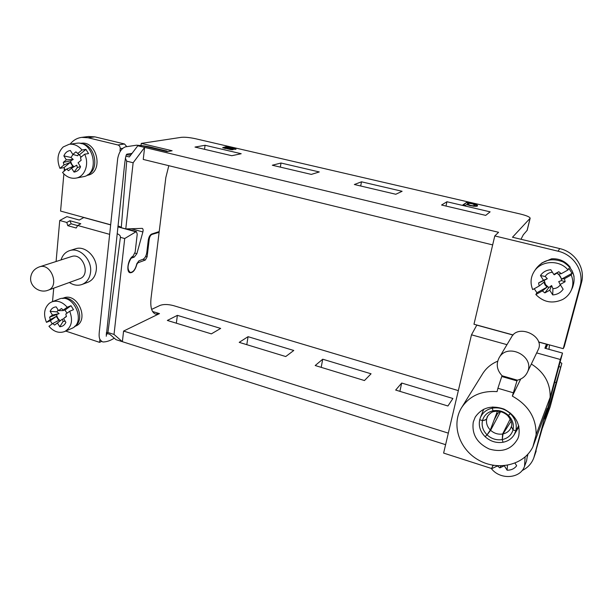 <?xml version="1.0" encoding="UTF-8"?>
<svg xmlns="http://www.w3.org/2000/svg" width="613" height="613" viewBox="0 0 613 613"><rect width="100%" height="100%" fill="white"/><g stroke="black" fill="none" stroke-linecap="round" stroke-linejoin="round"><path stroke-width="0.92" d="M513.204 392.757L497.909 388.267L501.748 376.497L516.966 380.895L512.345 396.121C528.421 405.116 536.344 417.997 536.114 434.747L532.873 446.862C524.008 465.259 497.871 471.198 478.584 460.087C459.122 449.275 451.007 424.472 461.627 407.599L482.661 373.7C486.209 368.061 491.22 363.892 497.679 361.187M506.974 344.667L471.481 334.813L443.62 453.084L491.611 468.524M522.077 470.569C527.739 467.803 531.647 463.566 533.8 457.857L547.164 408.419L532.873 446.862M527.931 454.202L527.54 456.08M536.114 434.747L550.137 397.37L560.32 359.486L562.527 353.073L544.888 348.215L546.428 344.2L538.628 342.062M562.527 353.073L544.811 418.932L548.298 409.453L561.845 363.317L560.075 362.191M77.636 225.599L71.185 223.806L67.767 225.661L66.802 222.458L59.737 220.496L56.09 261.506M53.722 288.171L52.526 301.611M59.737 220.496L66.894 216.627L79.269 220.036L83.912 217.462M497.909 388.267L497.074 391.623C481.343 390.558 469.527 395.883 461.627 407.599M473.282 421.989L475.205 417.131C481.856 407.576 491.427 404.886 503.909 409.047C515.679 415.208 520.629 424.188 518.751 435.981L517.885 438.54C511.886 449.283 502.338 452.777 489.235 449.022C476.937 443.161 471.619 434.15 473.282 421.989M62.373 298.454L63.423 298.048C77.583 291.757 89.996 320.676 75.529 326.131L74.502 326.576M61.055 259.912C62.534 255.169 65.392 252.073 69.621 250.633L75.514 248.801C85.491 245.146 97.965 257.927 96.264 270.164C95.452 276.248 92.609 280.302 87.751 282.332L82.004 284.478C77.797 285.926 73.575 285.267 69.346 282.501M109.658 234.358L77.705 225.484L76.196 228.013L67.767 225.661M65.737 331.074L99.582 342.361L99.904 339.395M534.344 456.126L542.176 428.725L550.129 406.94L561.845 363.317M152.56 311.496L159.487 313.603L155.587 314.101C151.695 312.5 150.177 307.259 151.02 298.362L159.119 232.304L157.947 231.982M66.802 222.458L69.905 220.734L80.809 223.753L77.705 225.484M120.393 237.338L107.919 332.499L114.026 334.437L124.707 238.534L120.393 237.338C120.608 235.859 119.527 234.649 117.137 233.714M124.707 238.534L136.37 231.538L137.228 234.143L135.174 251.989L133.052 256.165C128.217 258.326 125.788 272.034 130.086 272.754C133.036 272.808 135.304 269.965 136.891 264.241L136.73 264.195M106.325 333.234L109.85 334.353L116.018 339.656L445.597 444.678M159.487 313.603L123.588 331.066L122.378 341.686L114.026 334.437M159.119 232.304L151.947 234.434C150.576 235.093 149.664 236.71 149.22 239.292L147.128 256.778L145.335 260.035L137.956 262.785L136.891 264.241M106.539 334.246L106.631 333.334M151.633 309.389L160.108 305.389C163.594 304.14 168.069 304.224 173.517 305.634L458.332 390.619M545.57 348.399L546.62 344.123M476.853 325.02L471.481 334.813M560.32 359.486L536.666 352.912M550.137 397.37C550.512 383.332 544.252 372.214 531.348 364.015M536.199 450.961L533.8 457.857M177.372 315.358L220.68 328.422L211.362 333.87L167.341 320.453L177.372 315.358L176.337 323.197M371.064 373.792L322.714 359.21L315.197 365.524L364.459 380.543L371.064 373.792M401.684 383.033L452.9 398.488L447.927 405.99L395.676 390.06L401.684 383.033L399.898 391.347M248.058 336.683L293.78 350.475L285.735 356.544L239.208 342.361L248.058 336.683L246.794 344.675M123.588 331.066L448.318 433.13M101.635 341.364L99.582 342.361M322.714 359.21L321.197 367.356M560.443 367.026L558.895 366.597M501.748 376.497L502.139 375.792L517.318 380.175C521.901 379.102 525.211 376.566 527.249 372.566C535.739 356.659 507.487 342.039 499.112 357.808C495.879 364.183 496.89 370.175 502.139 375.792M516.966 380.895L517.318 380.175M512.345 396.121L520.721 379.026M499.112 357.808L511.633 336.874C518.636 323.518 545.386 336.499 538.137 349.839L527.249 372.566M137.956 262.785L137.565 262.678M39.362 266.885L71.514 256.548C82.893 252.272 91.245 275.222 79.636 278.762L48.006 290.248C60.005 286.593 51.124 262.448 39.362 266.885C34.251 268.778 31.355 272.356 30.665 277.612C29.616 286.325 39.692 293.612 48.006 290.248M69.621 250.633C79.667 246.947 92.257 259.858 90.555 272.21C89.751 278.348 86.9 282.432 82.004 284.478M107.919 332.499L106.394 332.66M71.185 223.806L69.905 220.734M507.648 415.583C511.288 420.189 512.537 423.805 511.388 426.441L513.012 429.905C514.169 424.564 512.644 419.729 508.422 415.422L507.602 415.514M507.51 415.445L508.415 415.415C503.909 411.369 498.798 409.829 493.082 410.787L494.607 411.461C499.25 410.702 503.549 412.028 507.503 415.438M494.492 411.484L493.067 410.787C487.496 412.12 483.971 415.376 482.485 420.556C484.875 420.25 486.308 419.514 486.799 418.342L487.465 416.541M487.749 416.02L486.707 418.702C486.262 419.744 484.852 420.365 482.485 420.564C481.389 425.851 482.914 430.617 487.059 434.862L490.316 430.02L497.419 411.239M500.545 411.66L490.615 430.303L487.067 434.87C491.48 438.877 496.538 440.448 502.239 439.59L502.614 434.012L510.238 418.985M511.15 421.154L503.012 433.935L502.246 439.582C507.848 438.341 511.434 435.115 513.012 429.912L511.357 426.579M518.774 425.981L515.809 430.824L513.012 429.912L515.809 430.816L518.713 425.736M487.067 434.87L485.113 436.671C490.331 441.406 496.308 443.268 503.051 442.257C507.962 441.268 511.663 438.77 514.161 434.77L515.809 430.824C517.188 424.487 515.38 418.771 510.384 413.66L508.422 415.422L510.606 413.154M510.66 413.2L510.384 413.66M510.376 413.66C505.028 408.871 498.974 407.047 492.216 408.189L493.082 410.787L492.208 408.189L492.668 406.971M492.806 406.963L492.216 408.189C486.446 409.522 482.485 412.725 480.324 417.813L479.703 419.759L482.485 420.556L479.703 419.767C478.416 426.012 480.217 431.644 485.113 436.663L487.059 434.862M494.124 419.928L497.48 413.714L499.879 411.507M503.051 442.257L502.239 439.59L503.058 442.257M496.722 413.07L497.48 413.714M548.964 349.333L549.486 344.904M545.854 348.475L547.7 344.414M527.54 454.624L526.582 460.846L524.552 466.263L525.111 456.984M515.02 463.144L516.659 465.75C514.407 468.746 511.219 470.232 507.104 470.202L504.307 465.773L499.825 467.872L497.48 465.941L491.503 468.753C500.292 480.117 520.437 478.791 524.552 466.263M501.12 465.895L499.825 467.872M507.104 470.202L507.457 465.29M491.503 468.753L492.844 465.796L493.741 465.374M492.844 465.796L492.308 465.129M62.947 298.447C75.889 295.451 86.127 319.273 74.909 326.177M63.668 310.109L63.292 310.569L58.564 310.638L61.461 308.523L63.277 310.101L67.2 307.243C62.503 301.925 57.4 300.125 51.898 301.849L58.963 299.136C73.713 292.593 86.686 322.79 71.629 328.476L64.717 331.518C71.56 327.403 73.223 320.645 69.706 311.243L65.775 314.086L66.457 316.492L63.545 318.591L65.905 322.354C64.649 325.097 62.61 326.56 59.783 326.752L57.438 323.005L54.565 325.082L52.772 323.503L48.933 326.285C53.791 331.794 59.055 333.541 64.717 331.518M52.228 323.894L50.358 320.737L46.465 322.338L50.297 319.557L49.615 317.174L59.101 313.618L56.955 311.856L50.128 311.343C51.354 308.584 53.377 307.098 56.212 306.875L58.564 310.638M67.062 313.159L64.924 310.14L63.277 310.101M67.2 307.243L71.008 305.711L64.924 310.14M71.008 305.711L73.499 309.688L69.706 311.243M59.783 326.752L63.032 321.557L62.503 319.051L54.565 325.082M62.503 319.051L57.438 323.005M63.032 321.557L65.131 321.128M63.545 318.591L66.411 316.254M56.68 314.921C57.078 317.427 58.281 319.35 60.289 320.691M58.12 309.925L56.955 311.856M49.615 317.174L52.473 315.082L50.128 311.343M52.473 315.082L59.101 313.618M50.297 319.557L56.319 316.4L58.779 320.331L52.772 323.503M56.319 316.4L50.358 320.737M51.898 301.849L49.454 303.19C44.213 307.918 43.216 314.3 46.465 322.338M165.916 151.342L166.828 151.066L167.487 151.58M235.997 148.813L235.89 149.281L233.178 149.212L225.408 147.848L227.063 148.721L233.017 149.702L231.17 149.687L222.688 147.664L226.664 146.515L233.507 148.047L235.997 148.813L235.936 149.273M485.703 215.385L490.116 211.837L446.931 201.754L441.575 205.018L485.703 215.385M395.799 194.26L402.105 191.287L361.486 181.808L354.352 184.513L395.799 194.26M231.775 155.71L241.2 153.725L205.071 145.289L195.003 147.066L231.775 155.71M311.32 174.406L319.281 171.954L281.007 163.02L272.31 165.234L311.32 174.406M125.857 156.085L129.343 156.943L137.779 145.779L140.745 145.319L167.15 151.641L172.123 150.767L141.266 143.404L181.295 137.335C184.858 137.006 189.54 137.458 195.332 138.691L520.13 213.975C526.529 215.554 529.877 216.971 530.161 218.236L512.491 237.231L559.715 248.587C575.201 251.951 585.691 268.417 581.469 282.731L564.244 346.705L563.232 348.667L538.582 341.924M137.779 145.779L498.576 232.296L494.783 235.928L473.979 324.239L513.119 334.951M563.232 348.667L580.09 285.949C584.388 271.383 573.776 254.633 558.083 251.207L494.783 235.928M477.473 205.294L477.496 206.006L476.048 206.389L470.117 205.677L466.662 204.504L465.206 205.493L462.846 204.941L466.876 202.244L475.826 204.428L477.473 205.294L477.343 205.884L475.029 204.788M541.808 262.962L551.577 258.801C559.156 258.372 565.378 261.192 570.259 267.276L569.891 267.368M80.272 143.396L80.901 143.312C97.398 140.247 103.965 172.69 87.498 175.264L87.084 175.341M120.002 150.836L120.232 148.66C120.271 146.768 119.497 145.542 117.911 144.967L124.531 143.986L126.814 146.66M88.64 136.5L94.9 136.868L88.011 137.749L117.911 144.967M88.011 137.749L81.682 137.373C77.039 138.025 73.185 140.285 70.12 144.147M110.677 224.787L60.58 211.071L63.875 173.939M64.127 171.157L64.365 168.483M117.98 225.959C120.248 226.664 121.343 227.239 121.267 227.684L126.707 161.173L133.136 162.759L144.622 147.419L143.243 159.434L492.668 244.909M121.267 227.684L125.772 228.917L133.136 162.759M125.772 228.917L142.239 228.373C143.113 228.818 143.327 230.005 142.89 231.944L136.868 253.698L134.622 253.069M520.981 239.277L523.333 234.741L527.195 230.296L530.161 218.236M131.044 154.683L128.515 155.112L126.592 154.645M94.9 136.868L124.531 143.986M141.266 143.404L141.051 145.296M168.82 165.686L165.847 177.463L159.211 231.568L151.679 234.036C149.955 234.902 148.821 236.955 148.269 240.189L146.806 252.418C146.208 255.95 144.952 258.242 143.021 259.284L138.944 260.793L136.837 263.667C135.396 269.482 133.174 272.394 130.186 272.417C127.067 269.521 127.366 264.793 131.09 258.226L134.224 257.1L132.408 256.579M134.224 257.1L136.868 253.698M281.007 163.02L280.348 167.127M205.071 145.289L204.527 149.304M361.486 181.808L360.697 186.007M446.931 201.754L445.996 206.052M126.707 161.173L125.336 158.192M572.09 270.67L574.059 276.417M550.987 259.736L551.577 258.801M534.283 271.306L536.283 268.356C543.371 259.736 552.359 257.629 563.247 262.027C573.14 268.302 576.274 276.716 572.642 287.252L571.147 290.508C573.385 285.397 573.408 280.225 571.209 274.984L564.496 278.7L561.654 279.053L558.504 274.088L561.316 273.682L568.021 269.95C559.539 259.491 541.118 260.387 534.283 271.306C530.605 277.107 530.076 283.198 532.705 289.589L539.21 285.98L543.907 282.21L545.034 284.922L547.034 287.145L542.344 290.937L535.839 294.531C543.585 302.355 552.52 304.017 562.634 299.512C566.481 297.389 569.324 294.386 571.147 290.508M564.496 278.7L565.117 281.742L560.152 284.47L563.148 289.206C560.673 292.715 557.194 294.615 552.727 294.914L552.918 288.646L551.616 285.543L549.746 290.21L544.865 292.891L542.344 290.937M552.727 294.914L549.746 290.21M551.616 285.543L548.804 287.604L544.865 292.891M539.21 285.98L538.582 282.968L544.221 280.371L545.478 284.555L548.804 287.604M535.839 294.531L536.919 292.738L547.034 287.145M536.919 292.738L534.245 288.738M538.582 282.968L543.447 280.256L540.467 275.551C542.888 272.026 546.344 270.088 550.826 269.735L553.823 274.471L558.765 271.712L561.316 273.682M553.823 274.471L554.405 274.777L558.765 271.712M552.428 272.264C549.21 272.463 546.811 273.865 545.218 276.486L540.467 275.551M543.447 280.256L547.309 278.739L545.218 276.486M544.221 280.371L547.309 278.739M565.117 281.742L561.516 280.578C561.37 277.375 559.83 274.953 556.91 273.291M561.516 280.578L558.734 281.612L560.152 284.47M552.918 288.646C556.137 288.6 558.604 287.298 560.336 284.754M568.021 269.95L568.872 268.318L572.036 273.314L571.209 274.984M561.654 279.053L572.036 273.314M81.23 143.618C95.191 144.369 100.18 169.908 87.467 174.92M65.346 170.146L63.944 167.64L59.936 168.33L64.013 164.943L63.3 162.368L70.664 160.851L73.215 159.472L70.97 157.457L63.867 155.894C65.177 152.76 67.338 150.951 70.342 150.476L72.824 154.43L77.667 155.771L78.625 154.246L75.905 151.855L77.828 153.449L82.004 149.978C78.288 145.679 74.02 143.779 69.2 144.27L76.449 143.289C93.797 140.093 100.501 174.36 83.138 176.728L76.012 178.107C84.832 176.766 89.536 164 84.648 154.185L80.456 157.641L81.169 160.238L78.073 162.797L80.556 166.751L80.127 167.694C78.717 170.268 76.686 171.74 74.043 172.1L71.568 168.161L68.51 170.682L66.618 169.096L62.534 172.468C66.449 176.996 70.939 178.873 76.012 178.107M72.824 154.43L75.905 151.855M81.245 156.997L77.828 153.449M79.598 154.913L78.625 154.246M82.004 149.978L85.927 149.396L79.437 154.782M85.927 149.396L88.548 153.579L84.648 154.185M74.043 172.1L77.368 167.656L76.794 165.181L71.568 168.161M77.368 167.656L80.372 166.452M70.664 160.851C71.039 163.403 72.188 165.357 74.119 166.705M73.024 154.484L70.97 157.457M63.3 162.368L66.342 159.832L63.867 155.894M66.342 159.832L73.215 159.472M64.013 164.943L70.288 162.376L72.878 166.506L66.618 169.096M70.288 162.376L63.944 167.64M69.2 144.27L63.193 146.967C57.614 152.614 56.526 159.732 59.936 168.33M473.19 205.776L475.267 205.194L472.355 203.815L469.489 203.386L467.382 203.96L470.294 205.347L473.19 205.776L473.09 206.236M475.267 205.194L474.929 206.037L474.041 206.343M467.328 204.834L467.382 203.96M466.876 202.244L463.405 205.071M468.623 203.271L466.746 202.834M468.684 202.987L468.6 203.393M226.427 147.656L233.951 148.698L230.028 147.656L226.389 147.932M233.867 149.25L233.951 148.698M231.201 149.227L231.132 149.687M226.588 147.066L223.109 147.994M228.373 147.48L226.603 147.066M235.783 149.304L233.944 148.721M135.565 231.706L117.88 226.864M110.662 224.887L83.774 217.531M513.02 335.05L476.791 325.128M548.298 409.453L547.432 409.2M556.236 382.642L554.696 382.206M151.947 234.434L151.242 234.243M149.22 239.292L148.453 239.085M145.649 256.357L147.128 256.778M145.335 260.035L142.875 259.337M494.392 411.507C490.469 411.553 486.239 417.821 487.113 417.353L486.799 418.342M486.707 418.702C485.902 422.87 487.105 426.648 490.316 430.02M490.615 430.303C494.124 433.406 498.124 434.648 502.614 434.012M503.012 433.935C506.215 433.222 508.66 431.567 510.33 428.962L511.319 426.702M558.083 251.207L559.715 248.587M527.088 230.503L530.053 218.427M581.469 282.731L580.09 285.949M122.125 148.361L120.232 148.66M131.121 228.733L142.89 231.944M475.067 205.447L474.929 206.037M467.849 204.52L467.742 204.995M475.826 204.428L475.688 205.026M233.752 148.798L233.683 149.266M225.132 148.131L225.063 148.591M223.615 147.35L223.538 147.902M224.91 147.105L224.833 147.656M226.481 146.76L226.404 147.312M117.926 226.488L120.868 227.3M126.676 228.887L136.37 231.538M480.324 417.813L483.734 409.193M514.161 434.77L518.943 426.725M132.048 153.357L127.052 154.139C124.945 153.779 123.834 174.759 121.497 193.67L106.256 336.246M106.195 334.407L107.727 333.679M166.828 151.066L154.369 148.078C149.243 146.599 143.289 145.633 136.507 145.204L125.504 146.836C121.543 148.323 118.937 152.246 117.688 158.606L99.582 329.311C98.371 338.667 99.62 340.016 102.808 341.97C106.432 342 110.256 340.728 114.271 338.154M129.036 272.08L130.186 272.417M88.678 136.492L81.682 137.373M225.025 148.009L224.94 148.561M226.672 146.584L226.595 147.135"/></g></svg>
